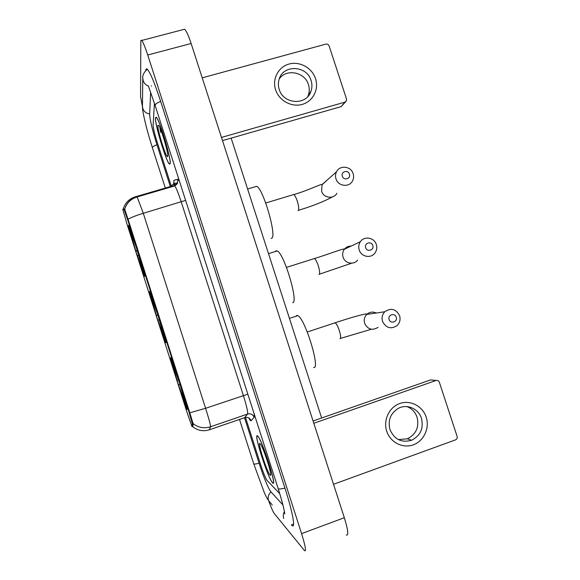 <?xml version="1.0" encoding="UTF-8"?>
<svg xmlns="http://www.w3.org/2000/svg" width="580" height="580" viewBox="0 0 580 580"><rect width="100%" height="100%" fill="white"/><g stroke="black" fill="none" stroke-linecap="round" stroke-linejoin="round"><path stroke-width="0.87" d="M165.815 342.686C167.315 344.208 152.054 295.684 149.792 291.755L149.459 291.385C148.785 292.407 163.183 338.002 165.518 342.258L165.815 342.686M144.681 276.421C145.406 275.645 130.834 229.114 128.724 225.475L128.397 225.344C128.463 228.571 142.194 272.201 144.355 276.102L144.681 276.421M187.05 409.255C189.377 413.264 173.311 362.377 170.904 358.164L170.614 357.722C169.143 356.367 184.331 404.267 186.832 408.878L187.05 409.255M192.024 426.634L192.364 423.821L188.797 411.409L128.035 220.886L124.156 209.721L122.779 209.264L127.013 224.09L187.166 412.735L192.024 426.634M272.586 482.799L272.593 482.799C277.871 489.099 262.117 439.546 257.738 436.08L257.535 435.899C253.047 431.875 268.119 478.855 272.586 482.799M170.172 163.763C171.549 159.79 159.631 119.726 156.296 117.24L155.44 117.871C154.693 123.75 166.069 161.421 169.36 164.067L170.172 163.763M123.228 209.133L124.664 209.046L128.448 220.487L189.377 411.488L193.169 423.821L192.872 426.655L192.437 426.539L192.901 426.416M153.106 125.157C153.236 128.18 154.577 133.791 157.129 141.991L171.325 186.238L157.129 141.991C154.577 133.791 153.236 128.18 153.106 125.157L154.432 103.32L153.106 125.157M245.492 417.433L260.688 464.812C263.429 473.113 265.575 478.348 267.119 480.515L279.727 493.602L267.119 480.515C265.575 478.348 263.429 473.113 260.688 464.812L245.492 417.433M174.087 182.656L175.08 185.76L174.087 182.656M257.607 436.138C253.163 432.143 268.09 478.667 272.513 482.553L272.513 482.56C277.74 488.788 262.145 439.749 257.81 436.32L257.607 436.138M270.113 475.1L270.439 475.288C272.593 476.209 263.922 448.927 260.587 444.302L260 443.577C256.882 440.619 267.17 472.671 270.113 475.1M261.573 446.085L261.834 446.607M426.191 417.136C429.867 428.105 423.857 441.083 413.279 444.831C402.752 448.739 390.253 442.373 386.715 431.237C383.025 420.152 389.209 407.146 399.801 403.513C410.343 399.721 422.675 406.116 426.191 417.136M389.963 429.577C394.342 439.459 401.548 443.018 411.59 440.256C420.478 435.689 423.77 428.381 421.457 418.332C418.535 408.566 406.718 403.549 398.098 408.487C390.449 413.417 387.737 420.449 389.963 429.577M406.979 406.609C411.901 408.545 415.265 412.09 417.078 417.245C419.347 427.134 416.107 434.326 407.349 438.813L398.38 439.589M333.522 484.286L455.517 439.865C456.938 439.169 457.468 438.023 457.105 436.414L439.328 382.184C438.676 380.69 437.588 380.125 436.066 380.48L430.65 379.893L313.077 420.993M313.816 423.277L436.066 380.48M155.52 118.11C154.773 123.917 166.032 161.211 169.295 163.828L170.1 163.524C171.455 159.58 159.66 119.944 156.361 117.486L155.52 118.11M167.758 156.23C168.548 153.577 161.53 129.42 158.819 125.534L157.854 125.381C157.245 129.441 165.858 157.34 167.504 156.651L167.758 156.23M159.855 127.571L160.711 132.37L160.906 130.101M160.711 132.37L160.363 128.753M396.227 317.188C394.857 312.41 387.44 314.875 389.151 319.544C390.528 324.329 397.945 321.842 396.227 317.188M382.539 321.407C381.495 317.709 382.249 314.49 384.801 311.757C391.036 307.581 395.966 308.901 399.605 315.708C400.686 319.609 399.816 322.937 396.988 325.692C390.811 329.462 385.997 328.041 382.539 321.407M313.628 367.481C320.82 369.938 305.065 318.311 297.779 315.65L296.779 315.433L295.909 316.26M171.658 359.919L171.397 360.434L177.001 380.139L178.386 379.864M171.76 360.165L179.242 381.959M180.837 386.962L186.724 406.885M171.397 360.434L177.103 380.226M179.155 381.981L171.586 360.506M186.303 406.667L180.75 386.983M186.231 406.428L178.51 384.866L179.996 384.315M178.51 384.866L186.028 406.326M180.076 384.569L178.611 384.968M185.317 404.079L185.506 403.695M372.773 245.47C371.41 240.714 363.979 243.063 365.683 247.718C367.053 252.474 374.484 250.103 372.773 245.47M359.208 249.951C358.317 246.964 358.715 244.209 360.405 241.686C364.276 235.712 374.339 237.524 376.318 244.521C377.254 247.682 376.768 250.553 374.861 253.141C370.837 258.745 361.144 256.788 359.208 249.951M292.654 302.68C298.801 302.767 284.164 253.438 277.24 250.923L275.884 250.864L275.391 251.495M157.905 315.049L156.39 315.498L150.401 294.089M157.441 313.606L150.43 294.046M159.029 318.587L165.373 340.098M150.3 294.277L156.39 315.498M157.354 313.635L150.365 293.966M165.017 339.916L158.942 318.616M156.433 315.418L157.862 314.918M165.409 340.243L164.495 339.213L157.941 320.138L164.865 339.967M159.203 319.703L157.941 320.138M349.435 174.101C348.08 169.375 340.634 171.607 342.33 176.24C343.686 180.967 351.139 178.72 349.435 174.101M335.987 178.843C335.233 176.385 335.407 174.036 336.516 171.789C339.728 164.814 351.038 166.126 353.14 173.681C353.938 176.284 353.706 178.749 352.437 181.076C349.037 187.717 338.06 186.252 335.987 178.843M271.048 238.394L271.774 238.17C276.957 236.06 263.255 188.681 256.708 186.318L254.917 186.847M137.25 250.843L135.865 251.147L129.398 228.23M129.478 227.258L129.238 227.722L129.55 227.447M135.742 245.565L129.362 227.795M137.322 250.524L144.13 273.622M129.297 228.426L135.865 251.147M135.655 245.601L129.238 227.722M143.826 273.463L137.235 250.56M135.858 250.886L137.25 250.299M130.471 230.891L130.007 230.644M144.253 274.137L143.347 273.086L137.358 255.591L143.797 273.905M138.569 255.084L137.358 255.591M315.535 78.648C319.123 89.371 312.939 101.442 302.238 104.4C291.588 107.517 279.052 100.674 275.601 89.798C271.991 78.967 278.349 66.881 289.072 64.032C299.737 61.023 312.098 67.882 315.535 78.648M279.226 89.414C283.337 104.32 306.378 105.727 310.902 91.481C312.2 87.906 312.257 84.252 311.076 80.519C306.878 65.178 282.793 64.329 279.052 79.525C278.11 82.788 278.168 86.086 279.226 89.414M279.241 78.938C286.324 68.317 304.899 72 308.444 84.629C309.604 88.305 309.546 91.901 308.263 95.424L307.791 96.563M221.473 137.424L344.868 102.16L346.405 100.847L346.499 98.955L329.128 45.958C328.483 44.486 327.388 43.877 325.851 44.131L202.224 77.836M345.586 101.819L341.156 106.611L222.495 140.599M150.619 92.322L149.662 114.412C149.952 120.016 152.373 130.087 156.904 144.623L170.36 186.571M244.506 417.716L259.122 463.304C263.98 478.029 267.822 487.432 270.657 491.528L282.924 504.948M151.612 85.978L151.206 85.949M268.939 501.577C271.302 507.913 273.071 511.886 274.253 513.496L304.558 550.674C306.436 551.827 305.442 546.135 301.578 533.615L147.733 54.998C145.101 46.944 143.093 42.101 141.716 40.455C141.121 39.86 140.817 40.252 140.809 41.622L140.577 96.708L142.448 106.539M346.282 535.007C348.769 535.905 348.116 530.149 344.324 517.722L191.124 43.493C188.493 35.518 186.303 30.762 184.571 29.232L183.374 29.544M291.726 525.248C295.851 529.874 292.9 512.713 284.969 488.208L160.609 101.232C154.816 83.534 150.445 72.928 147.487 69.411C146.45 68.367 145.863 68.824 145.732 70.775M192.103 426.655L192.901 426.38M188.797 411.409L189.298 411.242M192.364 423.821L193.067 423.581C198.338 427.67 204.167 428.729 210.562 426.764L209.351 429.816M128.035 220.886L128.528 220.741M124.011 209.503L124.693 209.307M122.779 209.264L123.953 208.923M173.739 183.49L173.949 180.344L177.697 179.256L179.503 181.359M244.615 417.68L247.566 414.055C248.081 412.293 246.681 406.101 243.361 395.48L181.272 202.036C178.379 193.191 176.197 187.819 174.725 185.926L170.672 186.477L173.768 183.722L173.949 180.344M192.676 426.684C197.707 430.635 203.305 431.672 209.46 429.773L244.818 417.614C247.747 416.918 249.842 417.962 251.104 420.732C250.719 421.102 249.944 420.174 248.776 417.955M128.006 219.218C131.515 217.282 136.612 215.311 143.289 213.295L205.595 408.298L189.754 412.808M124.685 209.192C126.6 202.855 130.703 198.65 137.018 196.584L143.289 213.295L185.607 200.375M247.849 394.183L205.595 408.298C208.967 418.992 210.62 425.147 210.562 426.764L247.566 414.055C250.632 413.33 252.822 414.424 254.142 417.325L251.104 420.732M123.264 209.039C125.062 202.935 128.999 198.889 135.067 196.895L174.275 185.673L177.516 182.794L177.697 179.256M254.192 413.946L254.142 417.325M135.067 196.895L170.672 186.477M376.26 313.019C372.788 311.453 369.619 311.917 366.77 314.425C364.392 316.963 363.682 319.942 364.646 323.372C367.851 329.512 372.324 330.832 378.073 327.33M334.645 322.785L335.117 322.792C336.436 323.64 337.843 326.228 339.336 330.549C340.801 335.457 341.018 338.176 339.989 338.713M313.715 258.767L314.404 258.557C315.607 259.311 316.89 261.689 318.26 265.691C319.732 270.613 320.015 273.535 319.116 274.449L319.051 274.463M351.277 246.079C348.341 246.007 345.977 247.145 344.194 249.494C342.62 251.836 342.243 254.388 343.07 257.157C344.861 263.494 353.865 265.292 357.621 260.094M293.081 194.749L293.748 194.546C294.843 195.221 296.017 197.41 297.279 201.122C298.758 206.06 299.106 209.177 298.323 210.46L297.975 210.569M326.366 180.873L322.089 184.701L321.595 191.248C323.51 198.113 333.703 199.455 336.871 193.285M341.156 106.611L344.868 102.16M165.322 188.043L152.424 147.806C152.214 147.037 153.715 146.008 156.941 144.732M152.366 147.639C146.769 130.282 142.107 110.961 142.448 106.227L142.803 108.511C143.992 111.657 146.283 113.462 149.684 113.912M142.448 106.227L142.789 78.104L143.18 80.649C144.072 83.208 145.79 85.028 148.35 86.101M160.66 101.399C156.643 103.059 154.816 104.458 155.179 105.611L278.088 488.36C278.385 489.266 280.662 489.172 284.925 488.084M283.729 518.505C283.011 516.091 283.228 513.757 284.388 511.488M272.238 504.919L268.504 500.511C267.619 497.147 268.453 494.283 271.005 491.912M249.632 451.03L253.692 463.696C253.917 464.283 255.715 464.123 259.101 463.217M191.124 43.493L147.733 54.998M344.324 517.722L301.578 533.615M293.052 524.269L291.392 524.885M124.156 209.721L124.722 209.554M174.138 185.709L173.855 183.512M173.848 183.389L173.869 182.751L173.768 183.722L177.516 182.794C177.77 183.309 176.842 184.353 174.725 185.926L137.308 196.881C130.834 198.868 126.628 202.993 124.693 209.249M270.693 474.737L270.439 475.288M411.59 440.256L407.349 438.813M167.765 156.158L167.504 156.651M340.402 338.423L371.367 329.251M307.277 331.999L335.117 322.792C350.197 317.709 369.061 312.323 366.77 314.418L384.801 311.757M297.779 315.65L289.435 318.376M319.377 274.202L351.712 263.182M286.491 267.38L314.404 258.557C328.483 254.294 345.796 247.428 344.208 249.342L360.405 241.686M277.24 250.923L268.504 253.649M298.454 210.315C312.33 206.146 323.633 201.695 332.354 196.939M265.742 203L293.748 194.546C306.965 190.972 322.842 183.07 322.096 184.556L336.516 171.789M256.708 186.318L247.609 189.022M310.902 91.481L308.263 95.424M249.596 450.914L239.504 419.441M271.063 503.527C268.344 500.757 266.031 496.944 264.125 492.101L253.736 463.826M278.168 488.592C281.532 499.264 283.656 507.159 284.526 512.285L284.751 513.887M147.574 69.498C145.587 69.97 142.143 74.972 142.789 78.104M148.321 85.847L155.077 105.313M184.571 29.232L141.716 40.455M321.654 417.991L231.144 138.12"/></g></svg>
